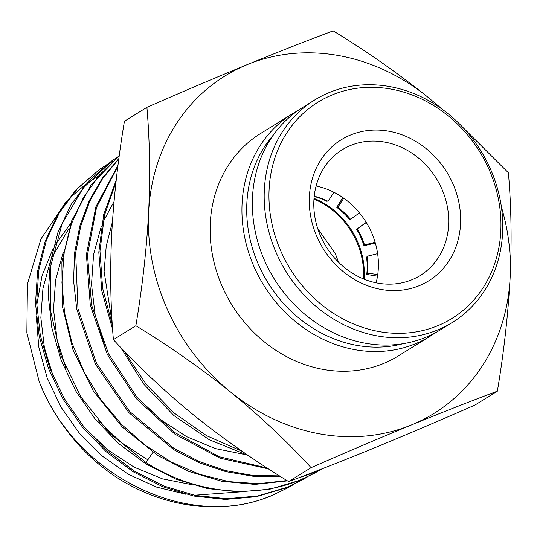 <?xml version="1.0" encoding="UTF-8"?>
<svg xmlns="http://www.w3.org/2000/svg" width="537" height="537" viewBox="0 0 537 537"><rect width="100%" height="100%" fill="white"/><g stroke="black" fill="none" stroke-linecap="round" stroke-linejoin="round"><path stroke-width="0.81" d="M39.181 381.585A184.688 161.758 -121.8 0 0 100.144 465.317C150.266 506.223 218.223 518.333 271.937 495.537L287.805 487.858L273.185 494.852C190.004 532.207 75.777 476.601 39.181 381.585L26.85 332.819L27.434 283.986L40.94 238.965L66.353 201.388M287.369 488.093L293.356 484.569M293.981 484.179L299.941 480.226M300.606 479.95L294.618 483.871M293.987 484.267L287.805 487.858M307.849 476.655L301.64 480.259L286.959 487.294L257.606 496.013L226.574 498.739L195.085 495.389L163.913 486.045L134.451 471.15L107.319 451.026L83.725 426.586L64.225 398.441L49.626 367.738L40.322 335.43L36.65 302.606L38.718 270.514L46.457 240.026L59.52 212.477L77.603 188.5L99.848 169.209L76.328 189.42L58.372 213.263L45.256 240.965L37.57 271.252L35.509 303.472L39.174 336.155L48.478 368.496L63.084 399.172L82.517 427.244L106.172 451.751L133.163 471.775L162.765 486.75L193.716 496.04L225.332 499.423L256.176 496.732L285.711 487.979L301.646 480.266M301.452 480.367L307.231 476.957M118.167 156.737L111.636 161.013L89.243 180.432L71.166 204.422L58.009 232.138L50.263 262.66L48.169 294.927L51.841 327.839L61.158 360.28L75.824 391.137L95.351 419.357L119.093 443.971L146.265 464.136L175.955 479.165L207.168 488.522L238.864 491.912L269.983 489.167L299.485 480.42L314.226 473.352M321.67 469.083L315.481 472.674L300.733 479.736C253.034 499.786 194.112 493.268 146.01 462.545L109.843 433.446L80.731 396.662L60.486 354.541L50.344 309.782L50.908 265.244L62.111 223.761L83.201 187.977L112.804 160.187L118.778 156.26M296.249 478.715L313.259 472.855L322.737 468.559M321.938 468.868L314.507 472.171L299.841 477.353M112.112 161.765L105.896 165.322M105.359 165.651L100.144 169.014M99.848 169.209L105.923 165.215M106.447 164.886L112.649 161.295M119.248 155.898L91.283 184.567L71.757 220.647L61.876 261.928L62.292 305.889L73.005 349.829L93.398 391.064L122.275 427.056L157.912 455.598L188.957 471.513L221.768 481.253L254.9 484.408L287.496 480.877M286.986 480.561L258.169 483.703L228.769 481.602L199.502 474.292L171.404 462.068L145.044 445.18L121.389 424.264L100.916 399.756L84.396 372.591L72.139 343.311L64.594 313.037L61.923 282.375L64.198 252.524L71.381 224.036L83.168 198.066L99.338 175.082L119.234 156.005M118.892 158.509L102.285 178.21L89.149 200.898L79.852 225.956L74.616 252.752L73.569 280.737L76.744 309.017L95.398 364.113L128.813 412.604L173.787 449.684L199.361 462.78L225.976 471.687L253.249 476.279L280.327 476.4M279.488 475.869L252.511 475.42L225.587 470.593L199.106 461.471L173.995 448.395L129.565 411.436L96.512 363.307L77.966 308.681L75.663 252.86L80.711 226.238L89.76 201.268L102.533 178.714L118.838 158.918M117.999 165.329L95.868 206.812L86.39 254.692L90.303 305.204L107.34 354.46L136.257 398.608L174.854 434.131L220.143 458.202L268.581 468.915M267.198 468.022L219.331 456.759L174.827 432.567L136.948 397.326L108.461 353.661L91.545 304.922L87.484 254.894L96.526 207.45L117.885 166.248M116.22 180.09L103.688 214.612L98.808 252.256L101.829 291.027L112.642 329.463M120.429 347.11L143.735 384.143L173.941 415.604L209.316 439.756L248.248 455.457M242.261 451.355L206.705 435.749L174.122 413L146.192 384.311L123.913 350.748M112.334 324.865L102.621 288.208L99.963 251.121L104.514 215.189L115.985 182.137M239.804 491.919L194.307 495.235M185.95 494.282L156.468 487.079L128.175 474.171L102.124 455.987L79.442 433.319L60.802 406.818L47.115 377.759L38.785 346.996L36.234 315.944M36.731 305.137L42.067 275.615L53.103 248.45M54.841 245.315L70.743 223.379M435.245 332.826A130.806 114.569 -121.8 0 1 430.137 336.216L398.313 355.937A130.806 114.569 -121.8 0 1 383.512 363.495A130.806 114.569 -121.8 0 1 227.285 296.894A130.806 114.569 -121.8 0 1 260.485 133.572L292.309 113.844A130.806 114.569 -121.8 0 1 297.619 110.776M430.137 336.216A130.806 114.569 -121.8 0 1 415.336 343.774A130.806 114.569 -121.8 0 1 259.109 277.173A130.806 114.569 -121.8 0 1 292.309 113.844M112.24 323.308L104.118 271.46L106.232 246.06L112.408 221.969M245.067 454.544L215.317 448.576L186.628 436.675L160.133 419.33L136.861 397.226M104.359 344.801L95.143 314.836L91.512 284.328L93.586 254.464L101.271 226.413M103.077 221.996L114.019 201.617M147.85 459.847L121.422 442.676L98.231 420.713M66.145 368.973L57.076 339.431L53.525 309.352L55.606 279.925L63.218 252.296M191.615 484.629L162.389 478.829L134.203 467.19L108.165 450.181L85.302 428.486M53.425 377.068L44.39 347.654L40.859 317.703L42.947 288.403L50.545 260.901M52.311 256.605L69.011 228.46M68.944 198.697L85.88 184.171M87.108 183.292L97.6 176.566M152.938 452.355L146.01 462.545L152.938 452.355M462.699 127.242L508.391 172.786C511.251 205.496 511.835 240.395 510.15 277.475C508.076 314.796 503.813 352.702 497.363 391.184L474.903 405.106C439.89 420.451 406.422 434.702 374.497 447.851C342.962 460.753 314.346 471.996 288.637 481.582C255.417 461.33 223.788 439.179 193.75 415.128C164.094 390.835 137.311 365.677 113.401 339.659C110.548 306.949 109.957 272.051 111.642 234.971C113.716 197.65 117.979 159.744 124.43 121.261L146.896 107.34C181.909 91.995 215.377 77.744 247.295 64.594C278.831 51.693 307.453 40.45 333.162 30.864C366.375 51.116 398.004 73.267 428.049 97.318L443.522 110.213M113.401 339.659L135.861 325.737C142.312 287.255 146.574 249.356 148.648 212.034C150.333 174.955 149.749 140.056 146.896 107.34M497.363 391.184C471.654 400.763 443.038 412.007 411.503 424.915C379.578 438.058 346.11 452.308 311.098 467.66L288.637 481.582M311.098 467.66C287.188 441.642 260.405 416.484 230.756 392.191C200.71 368.14 169.081 345.989 135.861 325.737M501.39 206.926A198.468 173.827 -121.8 0 1 510.15 277.475A198.468 173.827 -121.8 0 1 411.503 424.915A198.468 173.827 -121.8 0 1 230.756 392.191A198.468 173.827 -121.8 0 1 148.648 212.034A198.468 173.827 -121.8 0 1 247.295 64.594A198.468 173.827 -121.8 0 1 428.049 97.318A198.468 173.827 -121.8 0 1 439.803 107.561M403.039 343.707A127.202 111.407 -121.8 0 1 268.01 282.804A127.202 111.407 -121.8 0 1 273.548 134.78M411.859 279.764A73.972 64.789 -121.8 0 1 323.509 242.1A73.972 64.789 -121.8 0 1 342.284 149.736A73.972 64.789 -121.8 0 1 350.654 145.46A73.972 64.789 -121.8 0 1 439.004 183.124A73.972 64.789 -121.8 0 1 420.229 275.488A73.972 64.789 -121.8 0 1 411.859 279.764M419.29 285.657A82.993 72.69 -121.8 0 1 317.501 238.019A82.993 72.69 -121.8 0 1 350.627 134.982A82.993 72.69 -121.8 0 1 452.416 182.62A82.993 72.69 -121.8 0 1 419.29 285.657M437.581 325.784A127.202 111.407 58.2 0 0 488.341 167.873A127.202 111.407 58.2 0 0 332.336 94.854A127.202 111.407 58.2 0 0 281.576 252.766A127.202 111.407 58.2 0 0 437.581 325.784M437.595 329.98A130.806 114.569 58.2 0 0 452.389 322.422A130.806 114.569 58.2 0 0 485.596 159.093A130.806 114.569 58.2 0 0 329.362 92.498A130.806 114.569 58.2 0 0 314.568 100.05A130.806 114.569 58.2 0 0 281.361 263.378A130.806 114.569 58.2 0 0 437.595 329.98M314.568 100.05L302.727 107.393A130.806 114.569 58.2 0 0 269.52 270.715A130.806 114.569 58.2 0 0 425.747 337.317A130.806 114.569 58.2 0 0 440.548 329.758L452.389 322.422M376.101 282.798A73.972 64.789 58.2 0 0 316.105 186.003M313.964 199.126A73.978 64.796 -121.8 0 1 363.395 278.878M314.017 198.381A73.978 64.796 -121.8 0 1 364.086 279.159M343.761 198.227L337.847 207.336L338.25 206.456L336.766 207.376L342.821 197.569M314.219 196.227A65.695 57.54 58.2 0 1 328.067 201.321L333.933 192.28M314.192 196.482A66.756 58.466 58.2 0 1 326.986 201.362L327.503 201.039M336.766 207.376A66.756 58.466 -121.8 0 1 349.782 219.633L350.46 219.21M337.847 207.336A65.695 57.54 -121.8 0 1 350.52 219.277L359.448 212.887M375.343 243.073L363.972 245.718L365.449 244.798L364.509 244.926L375.115 242.281M366.301 222.519L356.622 229.272L366.207 222.365M356.622 229.272A66.756 58.466 -121.8 0 1 363.972 245.718M357.353 228.916A65.695 57.54 -121.8 0 1 364.509 244.926M377.504 276.146L366.737 274.441L368.221 273.521L367.268 273.199L377.753 274.474M377.618 253.652L367.053 256.283A65.695 57.54 -121.8 0 1 367.268 273.199M367.107 256.706L366.516 257.075A66.756 58.466 -121.8 0 1 366.737 274.441M314.232 473.359L315.481 472.674M111.629 161.006L112.804 160.187M338.599 262.304L335.222 253.424L317.776 228.708"/></g></svg>
